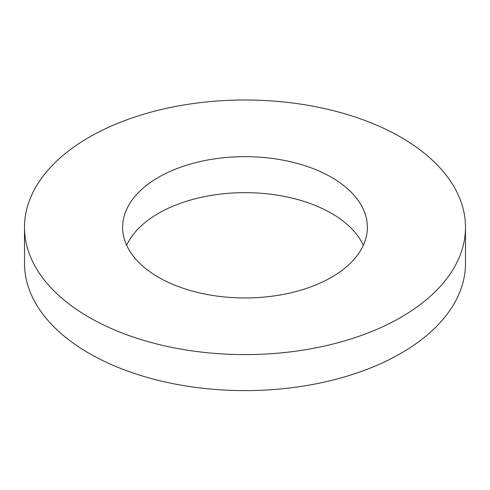 <?xml version="1.0" encoding="UTF-8"?>
<svg xmlns="http://www.w3.org/2000/svg" width="490" height="490" viewBox="0 0 490 490"><rect width="100%" height="100%" fill="white"/><g stroke="black" fill="none" stroke-linecap="round" stroke-linejoin="round"><path stroke-width="0.73" d="M24.5 227.305L24.5 263.308A220.5 127.302 0 0 0 89.082 353.327A220.5 127.302 0 0 0 329.384 380.926A220.5 127.302 0 0 0 465.5 263.308L465.5 227.305A220.5 127.302 0 0 0 245 99.997A220.5 127.302 0 0 0 24.5 227.305A220.5 127.302 0 0 0 89.082 317.318A220.5 127.302 0 0 0 329.384 344.917A220.5 127.302 0 0 0 465.5 227.305M363.335 245.306A122.378 70.652 0 0 0 245 192.656A122.378 70.652 0 0 0 126.665 245.306M158.466 277.26A122.378 70.652 0 0 0 291.832 292.579A122.378 70.652 0 0 0 367.377 227.305A122.378 70.652 0 0 0 245 156.647A122.378 70.652 0 0 0 122.623 227.305A122.378 70.652 0 0 0 158.466 277.26"/></g></svg>
